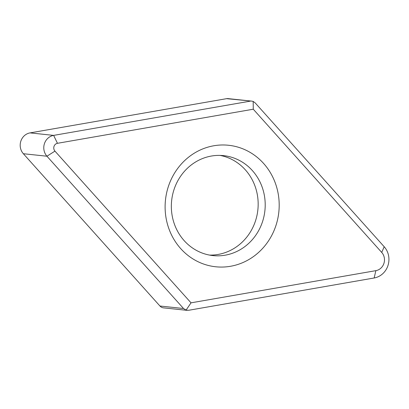 <?xml version="1.0" encoding="UTF-8"?>
<svg xmlns="http://www.w3.org/2000/svg" width="409" height="409" viewBox="0 0 409 409"><rect width="100%" height="100%" fill="white"/><g stroke="black" fill="none" stroke-linecap="round" stroke-linejoin="round"><path stroke-width="0.61" d="M187.153 310.359L163.493 307.854A6.186 5.772 -84 0 1 159.945 306.014L23.354 153.723A12.372 11.544 -84 0 1 20.823 141.223A12.372 11.544 -84 0 1 30.051 132.889L226.601 98.666A6.186 5.772 -84 0 1 228.099 98.62L251.76 101.12L253.171 101.422L255.231 102.95L384.194 246.739A18.558 17.316 96 0 1 387.988 265.487A18.558 17.316 96 0 1 374.148 277.987L188.575 310.298L186.09 310.094L191.029 302.834L375.861 270.656A10.828 10.102 96 0 0 383.933 263.36A10.828 10.102 96 0 0 381.72 252.425L253.273 109.213L57.465 143.308A4.642 4.33 96 0 0 54.003 146.432A4.642 4.33 96 0 0 54.954 151.12L191.029 302.834M226.601 98.666L251.76 101.12M253.171 101.422L253.273 109.213M168.237 186.918A61.094 56.999 96 0 0 203.513 264.004A61.094 56.999 96 0 0 276.065 225.134A61.094 56.999 96 0 0 240.789 148.043A61.094 56.999 96 0 0 168.237 186.918M262.634 221.335A50.266 46.897 96 0 0 223.565 155.63A50.266 46.897 96 0 0 173.917 189.894A50.266 46.897 -84 0 0 212.987 255.599A50.266 46.897 -84 0 0 262.634 221.335M220.032 155.4A50.266 46.897 96 0 1 255.594 220.589A50.266 46.897 -84 0 1 209.48 255.088M186.09 310.094L183.534 308.514L46.938 156.218A12.372 11.544 96 0 1 44.412 143.723A12.372 11.544 96 0 1 53.635 135.389L250.19 101.166M381.72 252.425L384.194 246.739M375.861 270.656L374.148 277.987M159.945 306.014L183.534 308.514M23.354 153.723L46.938 156.218L54.954 151.12M57.465 143.308L53.635 135.389L30.051 132.889"/></g></svg>
